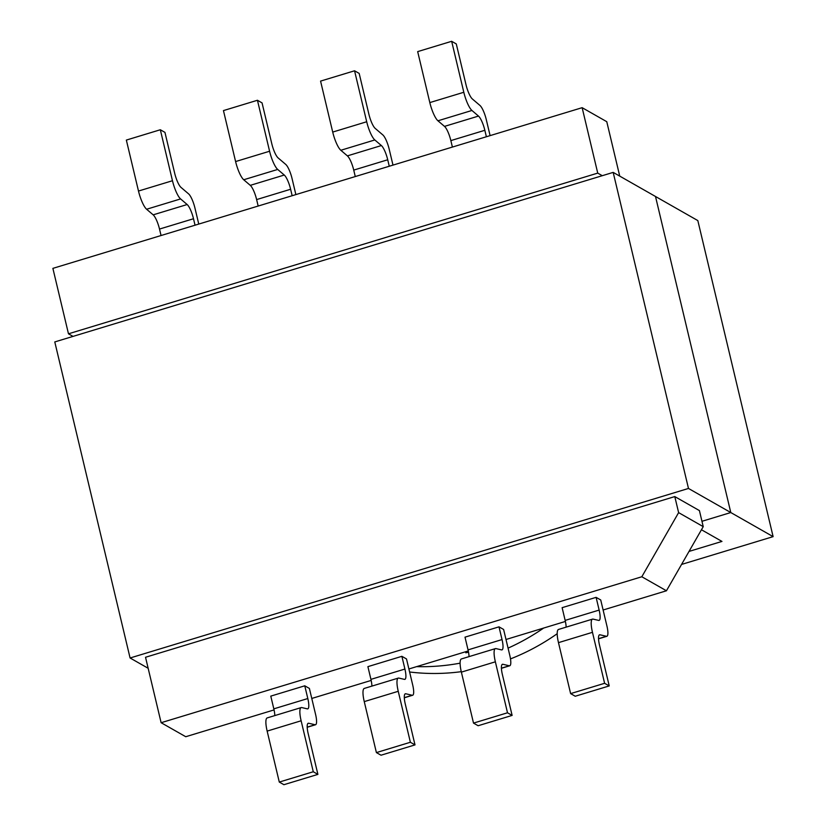 <?xml version="1.0" encoding="UTF-8"?>
<svg xmlns="http://www.w3.org/2000/svg" width="826" height="826" viewBox="0 0 826 826"><rect width="100%" height="100%" fill="white"/><g stroke="black" fill="none" stroke-linecap="round" stroke-linejoin="round"><path stroke-width="1.24" d="M703.236 526.647L666.448 590.776L641.823 576.755L678.621 512.626L703.236 526.647L699.415 510.592L674.79 496.581L145.531 657.269L161.122 722.709L641.823 576.755M508.062 648.131A219.561 206.583 -60.3 0 0 543.653 628.059M557.209 633.707A219.561 206.583 119.7 0 1 510.489 658.9M602.278 175.701L597.735 173.109L582.144 107.679L52.885 268.367L68.475 333.807L597.735 173.109M73.018 336.399L68.475 333.807M619.737 176.124L606.769 121.69L582.144 107.679M274.056 709.916L185.747 736.72L161.122 722.709M678.621 512.626L674.79 496.581M311.774 698.455L371.163 680.428M408.891 668.977L468.28 650.94M505.997 639.489L565.387 621.451M603.114 610.001L666.448 590.776M416.634 666.623A219.561 206.583 -60.3 0 0 460.092 663.164M461.259 671.672A219.561 206.583 119.7 0 1 409.613 671.992M681.553 564.437L773.115 536.642L697.825 220.583L655.503 196.485L730.793 512.543L655.503 196.485L613.181 172.386L688.481 488.455L130.085 657.992L54.784 341.933L613.181 172.386M773.115 536.642L730.793 512.543L701.966 521.299L730.793 512.543L688.481 488.455M701.46 529.755L721.965 541.422L689.018 551.427M130.085 657.992L148.153 668.275M490.097 135.619L486.297 119.656A13.071 3.139 73.1 0 0 479.947 105.439L472.348 98.955A13.071 3.139 -106.9 0 1 466.009 84.727L456.282 43.933L451.667 41.3L463.809 92.275A16.726 4.016 73.1 0 0 471.935 110.467L478.491 116.074A13.071 3.139 -106.9 0 1 484.841 130.291L486.38 136.755M484.841 130.291L450.851 140.606A13.071 3.139 73.1 0 0 444.502 126.388L478.491 116.074M471.935 110.467L437.945 120.792A16.726 4.016 -106.9 0 1 429.819 102.589L463.809 92.275M450.851 140.606L452.39 147.069M437.945 120.792L444.502 126.388M451.667 41.3L417.677 51.615L429.819 102.589M598.53 638.684L606.418 636.288A13.071 3.139 73.1 0 0 606.862 636.288A13.071 3.139 73.1 0 0 606.914 625.963L600.729 599.975L596.114 597.353L562.124 607.668L565.149 620.398L599.139 610.084A13.071 3.139 -106.9 0 1 599.087 620.398A13.071 3.139 -106.9 0 1 598.643 620.398L593.109 619.118A16.726 4.016 73.1 0 0 592.531 619.128A16.726 4.016 73.1 0 0 592.469 632.324L558.479 642.649A16.726 4.016 -106.9 0 1 558.541 629.443L592.531 619.128M592.469 632.324L604.611 683.298L609.227 685.921L599.511 645.127A13.071 3.139 -106.9 0 1 599.562 634.802A13.071 3.139 -106.9 0 1 600.006 634.802L599.18 635.049M566.14 627.14A13.071 3.139 73.1 0 0 565.149 620.398M609.227 685.921L575.237 696.246L570.621 693.613L558.479 642.649M606.418 636.288L600.006 634.802M599.139 610.084L596.114 597.353M604.611 683.298L570.621 693.613M392.99 165.107L389.18 149.145A13.071 3.139 73.1 0 0 382.841 134.927L375.241 128.433A13.071 3.139 -106.9 0 1 368.892 114.215L359.176 73.411L354.56 70.788L366.703 121.752A16.726 4.016 73.1 0 0 374.818 139.955L381.385 145.552A13.071 3.139 -106.9 0 1 387.724 159.769L389.263 166.232M387.724 159.769L353.735 170.094A13.071 3.139 73.1 0 0 347.395 155.877L381.385 145.552M374.818 139.955L340.828 150.27A16.726 4.016 -106.9 0 1 332.713 132.077L366.703 121.752M353.735 170.094L355.273 176.558M340.828 150.27L347.395 155.877M354.56 70.788L320.571 81.103L332.713 132.077M295.873 194.595L292.074 178.623A13.071 3.139 73.1 0 0 285.724 164.405L278.125 157.921A13.071 3.139 -106.9 0 1 271.785 143.703L262.059 102.899L257.444 100.266L269.586 151.241A16.726 4.016 73.1 0 0 277.712 169.444L284.268 175.04A13.071 3.139 -106.9 0 1 290.618 189.257L292.156 195.721M290.618 189.257L256.628 199.582A13.071 3.139 73.1 0 0 250.278 185.354L284.268 175.04M277.712 169.444L243.722 179.758A16.726 4.016 -106.9 0 1 235.596 161.555L269.586 151.241M256.628 199.582L258.166 206.046M243.722 179.758L250.278 185.354M257.444 100.266L223.454 110.591L235.596 161.555M198.767 224.073L194.957 208.111A13.071 3.139 73.1 0 0 188.617 193.893L181.018 187.409A13.071 3.139 -106.9 0 1 174.668 173.192L164.952 132.387L160.327 129.754L172.469 180.729A16.726 4.016 73.1 0 0 180.595 198.921L187.161 204.528A13.071 3.139 -106.9 0 1 193.501 218.745L195.039 225.209M193.501 218.745L159.511 229.06A13.071 3.139 73.1 0 0 153.171 214.843L187.161 204.528M180.595 198.921L146.605 209.246A16.726 4.016 -106.9 0 1 138.489 191.043L172.469 180.729M159.511 229.06L161.049 235.524M146.605 209.246L153.171 214.843M160.327 129.754L126.347 140.079L138.489 191.043M501.413 668.172L509.301 665.777A13.071 3.139 73.1 0 0 509.756 665.766A13.071 3.139 73.1 0 0 509.807 655.452L503.612 629.464L498.997 626.841L465.007 637.156L468.043 649.886L502.032 639.561A13.071 3.139 -106.9 0 1 501.981 649.876A13.071 3.139 -106.9 0 1 501.527 649.886L495.992 648.596A16.726 4.016 73.1 0 0 495.424 648.606A16.726 4.016 73.1 0 0 495.363 661.812L461.373 672.127A16.726 4.016 -106.9 0 1 461.435 658.931L495.424 648.606M495.363 661.812L507.505 712.786L512.12 715.409L502.394 674.605A13.071 3.139 -106.9 0 1 502.445 664.29A13.071 3.139 -106.9 0 1 502.9 664.28L502.074 664.538M469.034 656.618A13.071 3.139 73.1 0 0 468.043 649.886M512.12 715.409L478.13 725.734L473.515 723.101L461.373 672.127M509.301 665.777L502.9 664.28M502.032 639.561L498.997 626.841M507.505 712.786L473.515 723.101M404.296 697.66L412.195 695.265A13.071 3.139 73.1 0 0 412.639 695.255A13.071 3.139 73.1 0 0 412.69 684.94L406.506 658.952L401.88 656.319L367.9 666.644L370.926 679.364L404.916 669.05A13.071 3.139 -106.9 0 1 404.864 679.364A13.071 3.139 -106.9 0 1 404.42 679.375L398.886 678.084A16.726 4.016 73.1 0 0 398.308 678.094A16.726 4.016 73.1 0 0 398.246 691.3L364.256 701.615A16.726 4.016 -106.9 0 1 364.318 688.409L398.308 678.094M398.246 691.3L410.388 742.264L415.003 744.897L405.287 704.093A13.071 3.139 -106.9 0 1 405.339 693.778A13.071 3.139 -106.9 0 1 405.783 693.768L404.957 694.016M371.917 686.107A13.071 3.139 73.1 0 0 370.926 679.364M415.003 744.897L381.013 755.212L376.398 752.589L364.256 701.615M412.195 695.265L405.783 693.768M404.916 669.05L401.88 656.319M410.388 742.264L376.398 752.589M307.189 727.138L315.078 724.743A13.071 3.139 73.1 0 0 315.532 724.743A13.071 3.139 73.1 0 0 315.584 714.428L309.389 688.44L304.773 685.807L270.783 696.122L273.819 708.853L307.809 698.538A13.071 3.139 -106.9 0 1 307.757 708.853A13.071 3.139 -106.9 0 1 307.303 708.853L301.769 707.572A16.726 4.016 73.1 0 0 301.201 707.583A16.726 4.016 73.1 0 0 301.129 720.778L267.149 731.103A16.726 4.016 -106.9 0 1 267.211 717.897L301.201 707.583M301.129 720.778L313.281 771.752L317.896 774.385L308.17 733.581A13.071 3.139 -106.9 0 1 308.222 723.266A13.071 3.139 -106.9 0 1 308.676 723.256L307.85 723.504M274.81 715.595A13.071 3.139 73.1 0 0 273.819 708.853M317.896 774.385L283.907 784.7L279.291 782.067L267.149 731.103M315.078 724.743L308.676 723.256M307.809 698.538L304.773 685.807M313.281 771.752L279.291 782.067M468.528 652.189A209.112 196.743 119.7 0 1 465.823 652.798M606.862 636.288L598.53 638.818M509.756 665.766L501.413 668.296M412.639 695.255L404.306 697.784M315.532 724.743L307.189 727.272"/></g></svg>
